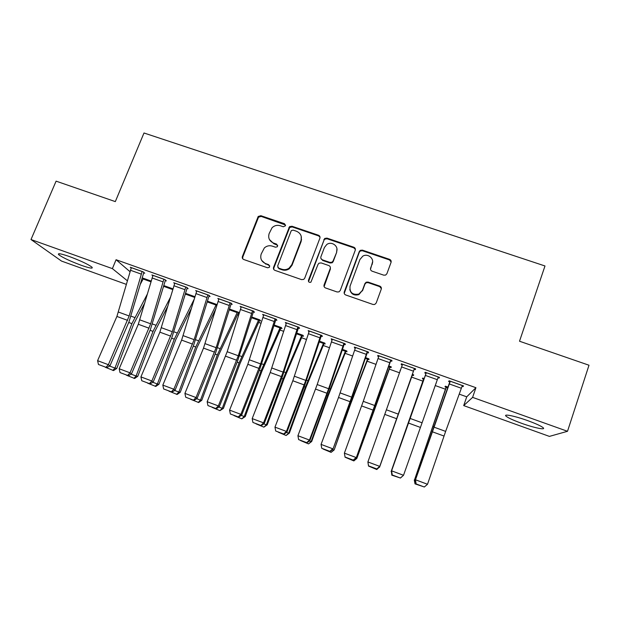 <?xml version="1.0" encoding="UTF-8"?>
<svg xmlns="http://www.w3.org/2000/svg" width="620" height="620" viewBox="0 0 620 620"><rect width="100%" height="100%" fill="white"/><g stroke="black" fill="none" stroke-linecap="round" stroke-linejoin="round"><path stroke-width="0.93" d="M285.479 225.773L284.51 223.712L260.888 215.706L258.222 216.458L242.389 256.533C241.994 257.912 242.451 258.912 243.745 259.509L267.476 267.762L269.134 267.468L269.654 266.755L268.677 264.663L265.6 263.585C261.423 261.648 259.951 258.463 261.19 254.037L264.353 247.93C266.716 245.853 269.382 245.256 272.358 246.14L275.435 247.194L277.14 246.845L277.597 246.194L276.621 244.11L273.552 243.056C269.382 241.141 267.91 237.987 269.134 233.585L272.064 227.734C274.435 225.502 277.163 224.835 280.255 225.734L283.325 226.773L285.479 225.773M285.58 225.037L261.198 216.411L258.54 217.171L242.746 257.137L242.746 258.827M269.708 265.771L265.6 263.585M277.683 245.334L273.831 243.699L273.552 243.056M521.466 423.251C513.515 420.352 508.408 418.019 506.145 416.26C502.735 413.571 514.639 415.904 527.628 420.608C535.688 423.553 540.834 425.893 543.066 427.637C546.476 430.412 533.99 427.808 521.466 423.251M81.197 265.267C70.339 261.214 62.86 257.703 58.768 254.758C57.156 252.952 60.698 253.549 69.394 256.548C80.437 260.687 87.939 264.197 91.907 267.096C93.45 268.894 89.877 268.29 81.197 265.267M383.764 275.172L385.632 275.079L386.903 273.714L391.05 262.369C391.406 260.966 390.91 259.951 389.554 259.346L362.382 250.124L360.29 250.348L359.267 251.573L344.263 291.919C343.899 293.338 344.387 294.353 345.728 294.973L373.038 304.474L374.736 304.459L376.193 303.01L381.254 289.168C381.61 287.75 381.114 286.735 379.758 286.107L368.063 282.085L366.188 282.185L364.924 283.542L362.406 290.369L358.848 294.097C352.369 295.135 349.44 292.469 350.067 286.099L359.925 259.524L362.801 256.161C367.722 253.061 374.465 258.439 372.233 263.717L370.597 268.142C370.241 269.545 370.729 270.56 372.085 271.173L383.764 275.172M459.226 394.142L466.728 396.823L475.928 387.702L116.072 259.726L112.391 268.623L127.402 280.813M475.928 387.702L472.603 397.374L567.509 431.295L549.413 436.395L463.706 405.596L472.603 397.374M126.379 284.386L61.527 261.082L31 239.529L56.094 181.149L115.32 201.608L143.995 132.99L544.988 265.972L519.514 341.225L589 365.226L567.509 431.295M31 239.529L112.391 268.623M319.889 238.204C320.261 236.817 319.788 235.833 318.471 235.236L291.942 226.238L289.455 226.781L273.552 267.36C273.172 268.755 273.637 269.754 274.947 270.359L301.599 279.628L303.715 279.395L304.722 278.186L319.889 238.204M326.949 238.111L353.795 247.217C355.136 247.822 355.617 248.822 355.26 250.217L340.24 290.517L338.993 291.873L337.102 291.974L325.523 287.951C324.19 287.331 323.71 286.316 324.082 284.906L330.228 268.553C330.599 267.15 330.119 266.151 328.786 265.538L321.16 262.919L318.998 263.19L318.045 264.36L310.891 282.216C309.124 282.666 308.31 282.007 308.442 280.232L324.671 238.468L326.949 238.111L327.089 238.77L353.865 247.853L353.795 247.217M438.014 377.704L439.076 378.084L439.487 377.355L425.142 372.248L424.824 373.007L426.002 373.426M424.173 378.588L422.708 378.06L422.421 378.75L423.545 379.146M435.922 383.571L436.31 382.92L435.938 383.579M390.654 360.832L391.825 361.251L391.918 360.414L377.789 355.384L377.797 356.252L378.688 356.578M390.011 367.164L391.127 367.567L391.212 366.808L388.864 365.971M344.162 344.278L345.317 344.689L345.092 343.744L331.188 338.791L332.072 339.969M345.89 351.401L346.983 351.788L346.781 350.943L342.434 349.385M298.398 327.972L299.53 328.375L299.003 327.329L285.316 322.462L286.176 323.617M302.413 335.862L303.498 336.249L303.017 335.312L296.716 333.056M252.503 310.775L238.281 355.764L218.356 405.914L219.255 406.829L237.452 361.437L253.619 311.17L240.157 306.381L241.01 307.481M253.634 311.178L254.448 312.317L253.332 311.922M259.579 320.555L260.64 320.935L259.904 319.912L251.712 316.983M208.963 296.112L210.064 296.507L208.956 295.267L195.688 290.54L196.579 291.485M207.39 301.149L217.062 304.606M165.261 280.55L166.346 280.93L164.967 279.604L151.9 274.954L152.807 275.792M163.742 285.564L172.965 288.858M116.072 259.726L130.006 271.684M141.414 280.457L142.236 280.752M237.607 314.867L238.545 315.2M258.796 322.447L261.012 323.237M280.147 330.08L283.65 331.336M301.661 337.776L306.466 339.497M323.322 345.526L329.46 347.719M345.154 353.338L352.633 356.012M367.149 361.204L375.991 364.366M389.298 369.125L399.536 372.791M411.626 377.115L422.848 381.13M435.209 385.547L445.424 389.205M151.164 281.069L142.484 277.969L143.344 278.721M143.662 272.854L144.739 273.234L143.22 271.862L130.254 267.243L131.161 268.042M185.489 293.33L194.928 296.701M187.031 288.3L188.124 288.688L186.876 287.409L173.708 282.72L174.608 283.603M238.39 312.992L239.149 313.263M229.47 309.039L238.576 312.294L239.212 313.077M231.059 303.986L232.174 304.381L231.206 303.188L217.837 298.429L218.713 299.445M280.914 328.181L281.992 328.569L281.379 327.585L274.125 324.988M275.776 319.912L276.9 320.315L276.233 319.222L262.647 314.387L263.5 315.541M324.074 343.604L325.159 343.992L324.818 343.1L319.486 341.194M321.191 336.094L322.33 336.497L321.958 335.505L308.163 330.592L309.031 331.762M367.869 359.251L368.97 359.647L368.916 358.848L365.56 357.647M367.319 352.524L368.481 352.935L368.412 352.044L354.4 347.06L354.562 347.975L355.291 348.238M400.474 370.117L400.233 370.814M412.323 375.139L413.447 375.542L413.672 374.837L412.354 374.364M414.175 369.218L415.354 369.636L415.609 368.853L401.373 363.785L401.218 364.599L402.279 364.978M447.942 387.074L445.408 386.175L444.974 386.81L446.113 387.213M462.086 386.283L462.985 386.601L463.566 385.927L449.097 380.773L448.617 381.478L449.81 381.904M466.728 396.823L463.706 405.596M263.415 315.51L263.702 314.759M285.936 323.531L286.215 322.78M308.628 331.615L308.915 330.863M331.506 339.768L331.785 339.008M354.562 347.975L354.841 347.216M377.797 356.252L378.076 355.485M400.032 370.745L400.28 370.055M401.218 364.599L401.489 363.824M439.076 378.084L439.347 377.301M462.985 386.601L463.256 385.818M269.398 239.475L273.831 243.699M261.656 260.361L265.903 264.182M320.036 237.212L318.626 235.902L292.175 226.92L289.695 227.47L273.839 267.941L273.784 269.475M293.221 230.136L291.501 230.501L291.067 231.144L277.644 266.011L278.62 268.111L281.883 269.243C284.448 270.049 286.858 269.685 289.106 268.15L291.826 264.624L300.964 240.731C302.165 236.305 300.669 233.143 296.476 231.245L293.221 230.136M277.845 267.546L278.62 268.111M301.227 236.313L301.173 241.381L292.051 265.221L289.346 268.731C287.099 270.258 284.696 270.622 282.139 269.816L278.884 268.692M355.399 249.511L353.865 247.853M330.367 267.538L330.359 269.134L324.105 286.611M327.089 238.77L324.81 239.126L323.997 240.203L308.543 281.612M336.567 251.681C338.954 246.156 331.522 240.8 326.717 244.559L324.407 247.535L320.904 256.796C320.532 258.191 321.013 259.191 322.338 259.803L329.964 262.415L332.08 262.175L333.079 260.966L336.675 252.309L336.916 248.783M320.928 258.478L322.338 259.803M336.675 252.309L333.196 261.57L332.204 262.772L330.088 263.012L322.485 260.408M372.612 261.725L370.489 269.32M349.781 289.447C351.029 294.151 354.067 295.872 358.903 294.608L362.406 290.369M381.378 288.672L379.758 286.649L368.094 282.635L366.219 282.728L364.955 284.084L362.444 290.896M391.15 262.012L389.523 259.951L362.421 250.759L360.344 250.976L359.313 252.201L344.216 293.407M140.329 284.247L143.507 278.334M109.593 366.063L114.956 368.071L131.889 323.648L147.444 293.888M112.832 370.435L114.956 368.071L116.761 368.435L113.569 370.574L105.377 367.296M144.886 302.669L133.587 324.291L116.761 368.435M142.135 271.475L129.161 315.967L108.368 364.707L109.957 365.862L129.03 321.78L143.84 272.42M131.332 267.631L116.901 316.448L97.596 360.67L108.368 364.707L105.989 367.311L98.464 364.483L105.989 367.311M106.632 367.769L109.957 365.862M97.596 360.67L98.464 364.483M163.114 287.711L164.137 285.704M131.13 374.139L136.098 375.999L153.016 331.382L170.539 297.058M133.928 378.355L136.098 375.999L137.78 376.309L134.61 378.479L126.418 375.193M167.942 305.838L154.582 331.971L137.78 376.309M152.822 382.269L157.395 383.981L174.298 339.163L194.138 299.336M155.186 386.338L157.395 383.981L158.945 384.245L155.806 386.43L147.614 383.152M191.495 308.117L175.731 339.714L158.945 384.245M163.874 279.217L150.66 323.803L130.03 372.822L131.479 373.93L150.389 329.592L165.455 280.077M152.985 275.334L138.306 324.276L119.18 368.753L130.03 372.822L127.612 375.425L120.024 372.574L127.612 375.425M128.201 375.86L131.479 373.93M119.18 368.753L120.024 372.574M185.775 287.013L172.314 331.7L151.853 380.998L153.171 382.06L171.911 337.466L187.24 287.781M174.801 283.108L159.875 332.165L140.918 376.898L151.853 380.998L149.389 383.602L141.748 380.734L149.389 383.602M149.931 384.02L153.171 382.06M140.918 376.898L141.748 380.734M216.357 304.358L195.734 347.006L178.862 392.026L180.281 392.243L177.165 394.452L168.973 391.166M215.659 309.186L197.036 347.51L180.281 392.243M174.685 390.468L178.862 392.026L176.592 394.374M237.514 311.914L217.333 354.911L200.485 400.132L201.771 400.295L198.687 402.527L190.495 399.249M238.638 312.364L218.504 355.361L201.771 400.295M196.718 398.722L200.485 400.132L198.167 402.473M207.847 294.872L194.138 339.659L173.848 389.236L175.034 390.251L193.587 345.394L209.188 295.531M196.788 290.935L181.614 340.109L162.827 385.113L173.848 389.236L171.345 391.84L163.641 388.949L171.345 391.84M171.825 392.235L175.034 390.251M162.827 385.113L163.641 388.949M230.09 302.793L216.124 347.68L196.013 397.544L197.059 398.505L215.435 353.385L231.314 303.327M218.945 298.825L203.515 348.115L184.915 393.382L196.013 397.544L193.471 400.14L185.706 397.226L193.471 400.14M193.889 400.52L197.059 398.505M184.915 393.382L185.706 397.226M258.835 319.525L239.095 362.878L222.27 408.301L223.417 408.41L219.906 410.634L212.179 407.387M259.834 319.889L240.134 363.281L223.417 408.41M218.922 407.046L222.27 408.301L219.906 410.634M289.997 226.401L289.664 227.501M241.273 306.776L227.184 351.718L207.165 401.721L218.356 405.914L215.76 408.51L207.94 405.573L215.76 408.51M216.132 408.867L219.255 406.829M207.165 401.721L207.94 405.573M280.302 327.197L261.028 370.899L244.226 416.532L245.233 416.586L241.808 418.857L234.027 415.586M281.178 327.507L261.919 371.248L245.233 416.586M241.288 415.431L244.226 416.532L241.808 418.857M275.094 318.82L260.609 363.909L240.87 414.354L241.622 415.206L259.633 369.551L276.063 319.161M263.779 314.79L247.822 364.312L229.586 410.122L240.87 414.354L238.235 416.942L230.346 413.982L238.235 416.942M301.607 239.669L301.049 240.978M238.545 417.275L241.622 415.206M229.586 410.122L230.346 413.982M301.932 334.924L283.123 378.983L266.352 424.824L267.22 424.824L263.872 427.141L256.037 423.847M302.669 335.188L283.875 379.285L267.22 424.824M263.841 423.886L266.352 424.824L263.872 427.141M297.863 326.926L283.108 372.116L263.554 422.856L264.167 423.654L281.992 377.727L298.677 327.213M286.456 322.865L270.227 372.512L252.193 418.593L263.554 422.856L260.873 425.444L252.929 422.46L260.873 425.444M261.129 425.754L264.167 423.654M252.193 418.593L252.929 422.46M323.725 342.705L305.389 387.136L288.641 433.179L289.37 433.124L286.115 435.488L278.217 432.171M324.322 342.922L306.001 387.376L289.37 433.124M286.564 432.404L288.641 433.179L286.115 435.488M320.811 335.094L305.784 380.385L286.425 431.419L286.889 432.171L304.513 385.966L321.47 335.335M309.31 331.003L292.818 380.765L274.97 427.126L286.425 431.419L283.697 434.008L275.691 431.001L283.697 434.008M283.89 434.302L286.889 432.171M274.97 427.126L275.691 431.001M345.681 350.548L327.825 395.343L311.101 441.603L311.682 441.494L308.52 443.897L300.568 440.564M346.138 350.711L328.29 395.537L311.682 441.494M309.465 440.99L311.101 441.603L308.52 443.897M343.937 343.333L328.639 388.724L309.473 440.061L309.783 440.758L329.631 387.485L344.441 343.511M332.351 339.202L317.192 384.547L297.925 435.728L309.473 440.061L306.699 442.641L298.631 439.611L306.699 442.641M306.83 442.913L309.783 440.758M297.925 435.728L298.631 439.611M367.807 358.453L350.432 403.612L334.172 449.918L331.103 452.375L323.097 449.019M368.117 358.562L350.75 403.752L334.172 449.918M332.553 449.639L333.738 450.089L331.103 452.375M367.242 351.633L351.672 397.125L332.863 449.407L352.517 395.824L367.598 351.757M355.562 347.471L338.512 397.474L321.067 444.4L332.708 448.764L329.887 451.344L321.749 448.291L329.887 451.344M329.956 451.593L332.863 449.407M321.067 444.4L321.749 448.291M390.089 366.412L373.209 411.951L356.841 458.413L353.857 460.916L345.79 457.537M390.267 366.474L356.841 458.413M355.818 458.358L356.554 458.637L353.857 460.916M390.74 359.995L356.128 458.126L390.933 360.065M345.084 457.273L344.387 453.143L356.12 457.537L353.253 460.11L345.053 457.033L353.253 460.11M378.967 355.803L363.258 401.349L344.387 453.143L345.053 457.033M353.268 460.342L356.128 458.126M412.548 374.433L379.541 467.255L412.571 374.441M379.269 467.154L376.79 469.526L368.668 466.124M414.424 368.427L379.572 466.907L414.447 368.435M368.512 466.062L367.9 461.946L379.727 466.38L376.813 468.953L368.544 465.853L376.813 468.953M402.558 364.204L367.9 461.946L368.544 465.853M376.759 469.162L379.572 466.907M423.793 378.448L391.104 471.588L423.84 378.464M400.21 477.958L391.794 475.16L391.445 471.719M438.293 376.929L403.519 475.292L400.435 478.043L392.127 474.928L400.435 478.043M426.281 372.651L391.367 471.332L391.6 470.828L403.519 475.292L400.559 477.865M426.335 372.667L391.6 470.828L392.228 474.734M391.367 471.332L392.127 474.928M446.354 386.508L414.369 480.306L446.547 386.578M423.507 486.708L415.02 483.879L414.268 479.942M415.02 483.879L414.369 480.306L415.183 480.616M462.357 385.501L445.64 431.396L427.506 484.282L424.312 487.01L415.935 483.864L424.312 487.01M450.081 381.13L415.09 480.221L415.493 479.779L427.506 484.282L424.491 486.847M450.298 381.207L415.493 479.779L416.09 483.693M415.09 480.221L415.935 483.864M284.758 224.409L284.51 223.712M268.971 265.244L268.677 264.663M276.892 244.753L276.621 244.11M242.746 257.137L242.389 256.533M258.145 217.829L257.827 217.124M261.198 216.411L260.888 215.706M273.839 267.941L273.552 267.36M289.098 228.346L288.858 227.664M292.175 226.92L291.942 226.238M318.626 235.902L318.471 235.236M282.139 269.816L281.883 269.243M292.051 265.221L291.826 264.624M301.173 241.381L300.964 240.731M324.229 285.448L324.082 284.906M330.359 269.134L330.228 268.553M308.628 280.783L308.442 280.232M323.997 240.203L323.849 239.545M330.088 263.012L329.964 262.415M333.196 261.57L333.079 260.966M370.621 268.724L370.597 268.142M372.248 264.314L372.233 263.717M364.955 284.084L364.924 283.542M368.094 282.635L368.063 282.085M379.758 286.649L379.758 286.107M344.356 292.438L344.263 291.919M359.313 252.201L359.267 251.573M362.421 250.759L362.382 250.124M389.523 259.951L389.554 259.346M143.491 278.372L151.156 281.116M128.727 322.493L131.889 323.648M131.099 316.192L134.695 317.502M143.189 279.023L150.954 281.798M142.119 271.521L131.316 267.67M129.161 315.967L118.482 312.069M127.588 320.354L116.901 316.448M141.221 274.094L130.417 270.243M164.122 285.743L172.949 288.897M150.087 330.305L153.016 331.382M152.458 323.981L155.783 325.198M163.82 286.394L172.748 289.587M185.473 293.369L194.912 296.748M171.608 338.179L174.298 339.163M173.98 331.832L177.025 332.94M185.272 294.058L194.711 297.429M163.858 279.256L152.97 275.381M150.66 323.803L139.888 319.881M149.071 328.213L138.306 324.276M162.959 281.844L152.071 277.962M185.76 287.06L174.786 283.154M172.314 331.7L161.464 327.748M170.725 336.133L159.875 332.165M184.853 289.656L173.887 285.743M207.382 301.196L216.341 304.397M193.293 346.115L195.734 347.006M195.664 339.737L198.431 340.744M207.173 301.886L216.054 305.055M229.454 309.078L237.499 311.953M215.14 354.113L217.333 354.911M217.512 347.704L219.999 348.611M229.237 309.767L237.212 312.62M207.832 294.919L196.773 290.981M194.138 339.659L183.202 335.676M192.541 344.108L181.614 340.109M206.925 297.522L195.866 293.578M230.074 302.839L218.93 298.871M216.124 347.68L205.104 343.666M214.528 352.144L203.515 348.115M229.16 305.451L218.023 301.475M251.697 317.029L258.811 319.571M237.158 362.165L239.095 362.878M239.529 355.733L241.722 356.531M251.48 317.719L258.532 320.238M252.487 310.822L241.258 306.822M238.281 355.764L227.184 351.718M236.677 360.243L225.579 356.182M251.573 313.441L240.343 309.442M274.118 325.035L280.287 327.236M259.346 370.287L261.028 370.899M261.71 363.824L263.616 364.513M273.893 325.725L280.007 327.91M275.079 318.866L263.763 314.836M260.609 363.909L249.426 359.825M259.005 368.404L247.822 364.312M274.156 321.493L262.841 317.463M296.701 333.103L301.917 334.963M281.705 378.464L283.123 378.983M284.069 371.969L285.673 372.558M296.476 333.793L301.646 335.645M297.848 326.972L286.44 322.912M283.108 372.116L271.839 368.001M281.503 376.627L270.227 372.512M296.918 329.615L285.518 325.547M319.471 341.233L323.71 342.752M304.234 386.71L305.389 387.136M306.59 380.184L307.9 380.665M319.238 341.93L323.446 343.433M320.788 335.141L309.295 331.049M305.784 380.385L294.43 376.239M304.172 384.919L292.818 380.765M319.858 337.792L308.365 333.692M342.418 349.432L345.666 350.594M326.934 395.017L327.825 395.343M329.298 388.469L330.297 388.833M342.186 350.13L345.402 351.276M343.914 343.379L332.328 339.249M328.639 388.724L317.192 384.547M327.019 393.274L315.572 389.089M342.976 346.038L331.398 341.907M365.544 357.694L367.784 358.492M349.82 403.387L350.432 403.612M352.175 396.808L352.873 397.064M365.304 358.391L367.528 359.181M367.226 351.679L355.547 347.518M351.672 397.125L340.132 392.91M350.052 401.69L338.512 397.474M366.281 354.346L354.609 350.184M388.849 366.017L390.073 366.459M388.608 366.715L389.825 367.149M390.724 360.042L378.952 355.849M374.891 405.589L363.258 401.349M373.263 410.177L361.631 405.93M389.771 362.723L378.006 358.531M414.4 368.474L402.535 364.25M398.288 414.121L386.562 409.851M396.653 418.732L384.935 414.447M413.447 371.171L401.589 366.939M438.278 376.976L426.312 372.713M421.871 422.724L410.053 418.415M420.236 427.35L408.425 423.034M437.317 379.68L425.359 375.418M446.532 386.624L447.927 387.12M433.248 426.374L433.675 426.529M446.292 387.329L447.679 387.826M462.342 385.547L450.283 381.254M445.64 431.396L433.736 427.048M444.005 436.038L432.094 431.69M461.373 388.26L449.322 383.958M58.768 254.758L59.21 253.712M258.54 217.171L258.222 216.458M289.695 227.47L289.455 226.781M289.346 268.731L289.106 268.15M332.204 262.772L332.08 262.175M324.81 239.126L324.671 238.468M358.903 294.608L358.848 294.097M366.219 282.728L366.188 282.185M360.344 250.976L360.29 250.348"/></g></svg>
